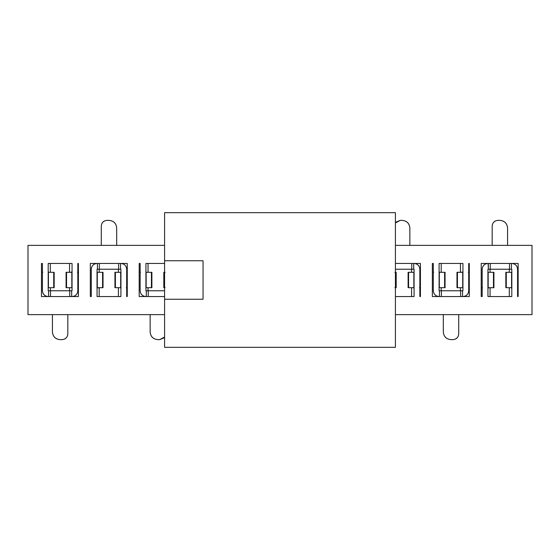 <?xml version="1.0" encoding="UTF-8"?>
<svg xmlns="http://www.w3.org/2000/svg" width="560" height="560" viewBox="0 0 560 560"><rect width="100%" height="100%" fill="white"/><g stroke="black" fill="none" stroke-linecap="round" stroke-linejoin="round"><path stroke-width="0.84" d="M395.423 212.674L395.423 347.326L395.423 212.674L164.577 212.674L395.423 212.674M164.577 347.326L164.577 212.674L164.577 260.764L203.056 260.764L203.056 299.236L164.577 299.236L164.577 347.326L395.423 347.326L164.577 347.326M203.056 260.764L164.577 260.764L164.577 299.236L203.056 299.236L203.056 260.764M413.693 269.227L411.768 269.227L411.768 263.459L411.768 269.227L413.693 269.227L413.693 263.459L413.693 269.227L413.693 263.459L420.427 263.459L420.427 296.541L419.853 296.541L419.853 269.227C419.51 265.72 417.585 263.802 414.078 263.459C417.606 263.774 419.531 265.699 419.853 269.227L419.853 296.541L420.427 296.541L420.427 263.459L395.423 263.459L413.889 263.459M414.078 269.227L414.078 296.541L395.423 296.541L414.078 296.541L414.078 269.227M395.423 314.629L532 314.629L532 245.371L395.423 245.371L532 245.371L532 314.629L395.423 314.629M487.949 263.459C484.421 263.774 482.496 265.699 482.174 269.227C482.496 265.699 484.421 263.774 487.949 263.459C484.442 263.802 482.517 265.72 482.174 269.227L482.174 296.541L481.215 296.541L481.215 263.459L511.609 263.459L488.138 263.459L488.334 269.227L488.334 263.459M518.147 263.459L518.147 296.541L518.147 263.459L511.609 263.459M517.573 296.541L517.573 269.227L517.573 296.541L518.147 296.541M511.42 263.459L511.42 269.227L511.42 263.459L511.42 269.227L509.495 269.227L511.805 269.227L511.805 296.541L511.805 269.227M511.735 296.541L487.949 296.541L487.949 269.227L487.949 296.541L511.735 296.541M468.713 290.773C468.391 294.301 466.466 296.226 462.938 296.541C466.445 296.198 468.37 294.28 468.713 290.773L468.713 263.459L469.287 263.459L469.287 296.541L432.355 296.541L432.355 263.459L433.314 263.459L433.314 290.773C433.657 294.28 435.582 296.198 439.089 296.541C435.561 296.226 433.636 294.301 433.314 290.773L433.314 263.459L432.355 263.459L432.355 296.541L469.287 296.541L469.287 263.459L468.713 263.459L468.713 290.773C468.391 294.301 466.466 296.226 462.938 296.541L462.749 296.541M462.553 296.541L462.553 290.773L462.553 296.541L439.278 296.541M439.474 296.541L439.474 290.773L439.474 296.541L439.474 290.773L441.392 290.773L439.474 290.773M439.089 290.773L439.089 263.459L462.875 263.459L439.089 263.459L439.089 290.773M462.938 263.459L462.938 290.773L462.938 263.459M488.138 263.459L481.215 263.459L481.215 296.541L482.174 296.541L482.174 269.227M488.334 269.227L490.259 269.227L490.259 263.459L490.259 269.227L487.949 269.227M511.805 263.459C515.333 263.774 517.251 265.699 517.573 269.227M509.495 263.459L509.495 269.227L490.259 269.227L509.495 269.227L509.495 263.459M441.392 296.541L441.392 290.773L441.392 296.541M462.553 290.773L460.635 290.773L460.635 296.541L460.635 290.773L441.392 290.773L462.553 290.773M146.307 290.773L164.577 290.773L148.232 290.773L148.232 296.541L148.232 290.773L146.307 290.773L146.307 296.541L146.307 290.773L146.307 296.541L139.188 296.541L139.188 263.459L140.147 263.459L140.147 290.773C140.49 294.28 142.415 296.198 145.922 296.541C142.394 296.226 140.469 294.301 140.147 290.773L140.147 263.459L139.188 263.459L139.188 296.541L164.577 296.541L146.111 296.541M145.922 290.773L145.922 263.459L145.922 290.773M145.985 263.459L164.577 263.459L145.985 263.459M164.577 245.371L28 245.371L28 314.629L164.577 314.629L28 314.629L28 245.371L164.577 245.371M97.447 263.459L99.365 263.459L99.365 269.227L120.526 269.227L120.526 263.459L120.526 269.227L118.608 269.227L118.608 263.459L118.608 269.227L97.447 269.227L97.447 263.459L97.447 269.227L99.365 269.227L99.365 263.459L127.26 263.459L127.26 296.541L126.686 296.541L126.686 269.227C126.343 265.72 124.418 263.802 120.911 263.459C124.439 263.774 126.364 265.699 126.686 269.227L126.686 296.541L127.26 296.541L127.26 263.459L97.251 263.459L120.722 263.459M120.911 269.227L120.911 296.541L97.125 296.541L120.911 296.541L120.911 269.227M97.062 296.541L97.062 269.227L97.062 296.541M91.287 269.227L91.287 296.541L91.287 269.227C91.609 265.699 93.534 263.774 97.062 263.459C93.534 263.774 91.609 265.699 91.287 269.227M90.328 296.541L90.328 263.459L90.328 296.541L91.287 296.541M77.826 290.773L77.826 263.459L78.4 263.459L78.4 296.541L72.051 296.541C75.579 296.226 77.504 294.301 77.826 290.773C77.504 294.301 75.579 296.226 72.051 296.541C75.558 296.198 77.483 294.28 77.826 290.773L77.826 263.459L78.4 263.459L78.4 296.541L41.468 296.541L41.468 263.459L42.427 263.459L42.427 290.773C42.77 294.28 44.695 296.198 48.195 296.541C44.667 296.226 42.749 294.301 42.427 290.773L42.427 263.459L41.468 263.459L41.468 296.541L71.862 296.541L48.391 296.541M71.666 290.773L71.666 296.541L71.666 290.773L69.741 290.773L69.741 296.541L69.741 290.773L48.58 290.773L48.58 296.541L48.58 290.773L50.505 290.773L50.505 296.541L50.505 290.773L72.051 290.773L72.051 263.459L72.051 290.773M48.195 290.773L48.195 263.459L72.051 263.459L48.195 263.459L48.195 290.773L48.58 290.773L48.58 296.541L48.195 296.541M411.579 269.227L411.579 272.307L411.579 269.227M411.579 287.693L411.579 296.541L411.579 287.693M411.768 269.227L395.423 269.227L411.768 269.227M414.078 288.421L413.511 287.693L414.078 288.421M419.503 287.693L419.853 288.421M414.078 272.307L413.476 272.307L414.078 272.748L413.854 287.819L413.854 272.51L413.476 272.307L408.562 272.307L408.562 287.693L413.511 287.693L408.114 287.693L408.562 287.693L408.562 272.307L414.078 272.307M490.063 269.227L490.063 272.307L490.063 269.227M490.063 287.693L490.063 296.541L490.063 287.693M509.299 269.227L509.299 272.307L509.299 269.227M509.299 287.693L509.299 296.541L509.299 287.693M488.516 287.693L487.949 288.421L487.949 272.748L488.551 272.307L487.949 272.307L488.551 272.307L488.173 272.51L488.173 287.819L493.465 287.693L488.516 287.693M482.174 288.421L482.524 287.693L482.174 288.421M511.805 288.421L511.231 287.693L511.805 288.421M511.805 272.307L511.196 272.307L511.805 272.748L511.581 287.819L511.581 272.51L511.196 272.307L506.282 272.307L506.282 287.693L511.231 287.693L505.841 287.693L506.282 287.693L506.282 272.307L511.805 272.307M460.439 290.773L460.439 287.693L460.439 290.773M460.439 272.307L460.439 263.459L460.439 272.307M441.203 290.773L441.203 287.693L441.203 290.773M441.203 272.307L441.203 263.459L441.203 272.307M439.089 271.579L439.656 272.307L439.089 271.579M433.657 272.307L433.314 271.579M439.089 287.693L439.691 287.693L439.089 287.252L439.313 272.181L439.313 287.49L439.691 287.693L444.605 287.693L444.605 272.307L439.656 272.307L445.053 272.307L444.605 272.307L444.605 287.693L439.089 287.693M462.371 272.307L462.938 271.579L462.938 287.252L462.336 287.693L462.938 287.693L462.336 287.693L462.714 287.49L462.714 272.181L457.422 272.307L462.371 272.307M468.713 271.579L468.37 272.307L468.713 271.579M97.251 263.459L90.328 263.459M50.316 263.459L50.316 272.307L50.316 263.459M50.316 287.693L50.316 290.773L50.316 287.693M69.552 290.773L69.552 287.693L69.552 290.773M69.552 272.307L69.552 263.459L69.552 272.307M99.176 269.227L99.176 272.307L99.176 269.227M99.176 287.693L99.176 296.541L99.176 287.693M118.412 296.541L118.412 287.693L118.412 296.541M118.412 272.307L118.412 269.227L118.412 272.307M148.036 263.459L148.036 272.307L148.036 263.459M148.036 287.693L148.036 290.773L148.036 287.693M394.919 287.693L395.745 287.693L395.745 272.307L394.919 272.307M402.15 220.367C406.861 220.794 409.423 223.356 409.85 228.06L409.85 245.371L409.85 228.06C409.388 223.384 406.826 220.822 402.15 220.367L400.232 220.367L402.15 220.367M408.114 272.307L408.562 272.307L408.114 272.307L408.114 287.693M492.639 287.693L493.465 287.693L493.465 272.307L488.551 272.307L492.639 272.307M487.914 272.307L487.914 287.693L487.914 272.307M492.177 226.135C492.499 222.607 494.424 220.682 497.952 220.367L499.877 220.367C504.581 220.794 507.143 223.356 507.57 228.06L507.57 245.371L507.57 228.06C507.115 223.384 504.546 220.822 499.877 220.367L497.952 220.367C494.445 220.71 492.52 222.635 492.177 226.135L492.177 245.371L492.177 226.135M511.833 287.693L511.833 272.307L511.833 287.693M505.841 272.307L506.282 272.307L505.841 272.307L505.841 287.693M458.71 333.865C458.388 337.393 456.463 339.318 452.935 339.633L451.017 339.633C446.306 339.206 443.744 336.644 443.317 331.94L443.317 314.629L443.317 331.94C443.772 336.616 446.341 339.178 451.017 339.633L452.935 339.633C456.442 339.29 458.367 337.365 458.71 333.865L458.71 314.629L458.71 333.865M445.053 287.693L444.605 287.693L445.053 287.693L445.053 272.307M458.248 272.307L457.422 272.307L457.422 287.693L462.336 287.693L458.248 287.693M145.922 271.579L146.489 272.307L145.922 271.579M140.497 272.307L140.147 271.579M145.922 287.693L146.524 287.693L145.922 287.252L146.146 272.181L146.146 287.49L146.524 287.693L151.438 287.693L151.438 272.307L146.489 272.307L151.886 272.307L151.438 272.307L151.438 287.693L145.922 287.693M97.629 287.693L97.062 288.421L97.062 272.748L97.664 272.307L97.062 272.307L97.664 272.307L97.286 272.51L97.286 287.819L102.578 287.693L97.629 287.693M120.526 263.459L120.526 269.227M120.911 288.421L120.344 287.693L120.911 288.421M126.343 287.693L126.686 288.421M120.911 272.307L120.309 272.307L120.911 272.748L120.687 287.819L120.687 272.51L120.309 272.307L115.395 272.307L115.395 287.693L120.344 287.693L114.947 287.693L115.395 287.693L115.395 272.307L120.911 272.307M48.195 271.579L48.769 272.307L48.195 271.579M42.77 272.307L42.427 271.579M48.195 287.693L48.804 287.693L48.195 287.252L48.419 272.181L48.419 287.49L48.804 287.693L53.718 287.693L53.718 272.307L48.769 272.307L54.159 272.307L53.718 272.307L53.718 287.693L48.195 287.693M71.484 272.307L72.051 271.579L72.051 287.252L71.449 287.693L72.051 287.693L71.449 287.693L71.827 287.49L71.827 272.181L66.535 272.307L71.484 272.307M77.826 271.579L77.476 272.307L77.826 271.579M395.745 272.307L395.745 287.693L396.186 287.693L396.186 272.307L395.745 272.307M395.423 222.95L396.151 222.054L400.232 220.367L395.423 222.95M493.465 272.307L493.465 287.693L493.913 287.693L493.913 272.307L493.465 272.307M457.422 287.693L457.422 272.307L456.974 272.307L456.974 287.693L457.422 287.693M157.85 339.633C153.139 339.206 150.577 336.644 150.15 331.94L150.15 314.629L150.15 331.94C150.612 336.616 153.174 339.178 157.85 339.633L159.768 339.633L157.85 339.633M151.886 287.693L151.438 287.693L151.886 287.693L151.886 272.307M101.752 287.693L102.578 287.693L102.578 272.307L97.664 272.307L101.752 272.307M97.027 272.307L97.027 287.693L97.027 272.307M101.29 226.135C101.612 222.607 103.537 220.682 107.065 220.367L108.983 220.367C113.694 220.794 116.256 223.356 116.683 228.06L116.683 245.371L116.683 228.06C116.228 223.384 113.659 220.822 108.983 220.367L107.065 220.367C103.558 220.71 101.633 222.635 101.29 226.135L101.29 245.371L101.29 226.135M120.946 287.693L120.946 272.307L120.946 287.693M114.947 272.307L115.395 272.307L114.947 272.307L114.947 287.693M67.823 333.865C67.501 337.393 65.576 339.318 62.048 339.633L60.123 339.633C55.419 339.206 52.857 336.644 52.43 331.94L52.43 314.629L52.43 331.94C52.885 336.616 55.454 339.178 60.123 339.633L62.048 339.633C65.555 339.29 67.48 337.365 67.823 333.865L67.823 314.629L67.823 333.865M54.159 287.693L53.718 287.693L54.159 287.693L54.159 272.307M67.361 272.307L66.535 272.307L66.535 287.693L71.449 287.693L67.361 287.693M165.081 272.307L164.255 272.307L164.255 287.693L165.081 287.693M164.577 337.05L163.849 337.946L159.768 339.633L164.577 337.05M102.578 272.307L102.578 287.693L103.026 287.693L103.026 272.307L102.578 272.307M66.535 287.693L66.535 272.307L66.087 272.307L66.087 287.693L66.535 287.693M164.255 287.693L164.255 272.307L163.814 272.307L163.814 287.693L164.255 287.693"/></g></svg>
